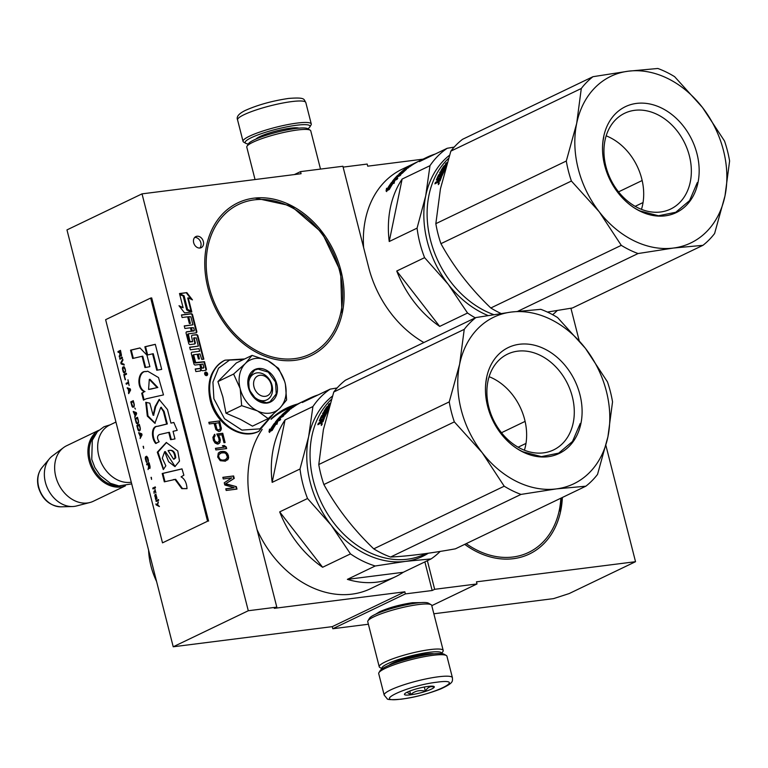 <?xml version="1.0" encoding="UTF-8"?>
<svg xmlns="http://www.w3.org/2000/svg" width="768" height="768" viewBox="0 0 768 768"><rect width="100%" height="100%" fill="white"/><g stroke="black" fill="none" stroke-linecap="round" stroke-linejoin="round"><path stroke-width="1.15" d="M375.648 614.208L379.574 611.77C389.088 607.594 400.061 604.579 412.474 602.717L421.19 602.602M605.933 445.594L635.53 561.696L569.136 593.578L553.555 598.618L433.843 613.776M368.39 624.24L332.813 628.742L332.275 626.64L173.222 646.781L66.97 229.901L142.022 193.862L301.066 173.722L300.538 171.619L294.384 174.566M343.104 167.107L367.181 164.064L367.718 166.166L423.053 159.158M635.53 561.696L476.477 581.837L477.014 583.949L431.779 605.664M477.014 583.949L434.659 589.306L432.163 590.515L405.37 593.904L332.813 628.742M405.37 593.904L404.832 591.802L332.275 626.64M173.222 646.781L248.285 610.742L276.806 607.133L274.31 608.333L404.832 591.802M248.285 610.742L142.022 193.862M300.538 171.619L342.893 166.253L368.65 267.312A100.118 77.693 -115.6 0 0 423.888 342.528M295.094 360.307A84.71 65.741 64.4 0 0 311.098 355.613A84.71 65.741 64.4 0 0 337.853 260.659A84.71 65.741 64.4 0 0 253.766 198.182A84.71 65.741 64.4 0 0 237.763 202.877A84.71 65.741 64.4 0 0 211.018 297.84A84.71 65.741 64.4 0 0 295.094 360.307M464.707 544.358A84.71 65.741 64.4 0 0 513.408 558.691A84.71 65.741 64.4 0 0 529.421 553.997A84.71 65.741 64.4 0 0 562.358 497.482M197.011 236.237A6.163 4.781 64.4 0 0 195.85 236.582A6.163 4.781 64.4 0 0 193.901 243.485A6.163 4.781 64.4 0 0 200.016 248.026A6.163 4.781 64.4 0 0 201.178 247.69A6.163 4.781 64.4 0 0 203.126 240.778A6.163 4.781 64.4 0 0 197.011 236.237M205.68 372.115A1.824 1.421 64.4 0 0 206.573 375.619A1.824 1.421 64.4 0 0 205.68 372.115M195.754 362.794L193.613 354.73L197.184 354.269L198.403 359.021L199.44 358.896L198.221 354.134L199.987 353.914L201.754 359.424L203.856 359.155L197.904 335.789A1.325 1.027 64.4 0 0 196.541 334.656L192.326 335.194A1.325 1.027 64.4 0 0 191.606 336.586L192.624 341.616L189.974 341.53L188.285 333.85L196.08 332.842A1.325 1.027 64.4 0 0 196.8 331.45L192.566 314.842A1.325 1.027 64.4 0 0 191.203 313.709L181.45 314.947L182.102 317.51L187.642 316.81L189.36 323.549L190.397 323.414L188.678 316.675L190.896 316.829L192.922 324.816L184.243 325.91L184.906 328.483L190.435 327.782L191.309 331.19L186.806 331.757A1.325 1.027 64.4 0 0 186.096 333.158L188.717 343.43A1.325 1.027 64.4 0 0 190.07 344.563L194.563 343.987A1.325 1.027 64.4 0 0 195.283 342.595L194.141 338.131L196.253 337.862L198.355 346.118L189.677 347.222L190.33 349.786L199.008 348.691L199.67 351.254L192.029 352.224A1.325 1.027 64.4 0 0 191.309 353.616L193.93 363.898A1.325 1.027 64.4 0 0 195.293 365.021L199.786 364.454L200.438 367.027A1.325 1.027 64.4 0 1 199.718 368.419L195.226 368.986L195.878 371.558L200.102 371.021A1.67 1.296 64.4 0 0 201.005 369.254A1.67 1.296 64.4 0 0 202.733 370.694L205.632 370.32A1.325 1.027 64.4 0 0 206.352 368.928L204.499 361.68L194.803 362.659L192.95 355.411L193.536 354.778M191.683 311.395L188.218 297.811L192.461 299.885L186.826 292.618L179.491 293.539L184.099 295.795L187.565 309.379L191.683 311.395M183.11 307.728L179.011 305.722L184.57 312.893L191.827 311.981L187.229 309.725L183.763 296.141L179.645 294.125L183.11 307.728L179.616 306.499M218.746 431.501L220.282 431.03L221.395 428.909L219.61 420.941L208.819 422.304L209.242 423.946L214.061 423.341L215.894 429.6L218.746 431.501M216.778 434.016L218.746 438L219.206 440.765L217.795 442.646L215.078 441.293L214.157 438.586L214.349 436.579L215.126 435.917L214.714 434.275L212.89 437.328L213.427 440.371L215.04 442.992L217.45 444.096L219.379 443.29L220.31 439.498L218.275 435.235L221.942 434.774L223.968 442.704L225.12 442.56L222.749 433.258L216.778 434.016M215.443 448.31L215.866 449.952L226.656 448.589L226.234 446.938L224.208 445.507L222.374 445.738L224.4 447.178L215.443 448.31M224.064 451.459L220.781 451.584L218.314 453.034L217.68 457.066L220.262 460.694L225.36 461.184L228.317 458.832L228.653 457.373L227.818 454.09L225.888 452.074L224.064 451.459L219.475 452.141M224.794 484.982L234.269 487.738L225.773 488.813L226.195 490.454L236.976 489.091L236.352 486.634L225.667 483.744L234.259 478.416L233.626 475.958L222.845 477.322L223.258 478.963L231.754 477.888L224.237 482.794L224.794 484.982M276.806 607.133L251.587 508.176A100.118 77.693 -115.6 0 1 262.186 429.418M271.43 418.608A100.118 77.693 -115.6 0 1 286.906 407.962A100.118 77.693 -115.6 0 1 297.744 403.978L297.744 403.978M434.659 589.306L427.373 560.698M570.922 308.246L579.168 340.608M432.163 590.515L424.867 561.898M295.238 405.178A100.118 77.693 64.4 0 0 285.667 408.576M199.814 248.045A6.163 4.781 64.4 0 0 200.323 241.267A6.163 4.781 64.4 0 0 194.707 237.418M206.602 373.018A1.824 1.421 64.4 0 0 205.104 372.374M206.65 375.6A1.824 1.421 64.4 0 0 207.13 374.563M205.613 370.33A1.325 1.027 64.4 0 0 205.843 369.168L204 361.93L195.254 363.034M204.499 361.68L204 361.93M201.005 369.254L200.506 369.494A1.67 1.296 64.4 0 1 200.15 371.011M199.69 368.438A1.325 1.027 -115.6 0 1 199.219 368.659L195.274 369.158M199.67 351.254L192.029 352.224M198.355 346.118L189.725 347.386M194.544 343.997A1.325 1.027 64.4 0 0 194.784 342.835L193.642 338.371L194.227 337.738M191.309 331.19L186.336 331.997M192.922 324.816L184.291 326.083M188.678 316.675L188.179 316.915L189.85 323.482M196.061 332.851A1.325 1.027 64.4 0 0 196.291 331.69L192.058 315.082A1.325 1.027 64.4 0 0 190.704 313.949L181.498 315.11M192.192 341.808L189.475 341.77L187.632 334.531L188.218 333.898M203.318 359.222L197.405 336.029A1.325 1.027 64.4 0 0 196.042 334.896L192.326 335.194M198.221 354.134L197.722 354.374L198.893 358.963M191.04 311.078L187.718 298.051L188.218 297.811M186.826 292.618L179.779 293.683M191.357 299.338L186.326 292.858M183.763 296.141L179.789 294.682M187.229 309.725L186.72 309.965L183.264 296.381M191.04 312.077L186.72 309.965M219.61 420.941L208.867 422.477M221.28 427.507L220.781 427.747L219.11 421.181M221.395 428.909L220.896 429.149L220.781 427.747M220.992 430.09L220.493 430.33L220.896 429.149M220.282 431.03L220.493 430.33M222.749 433.258L216.826 434.189M224.573 442.627L222.25 433.498M218.275 435.235L217.776 435.475L219.312 436.522M219.888 437.856L219.389 438.096L218.813 436.762M220.31 439.498L219.811 439.738L219.389 438.096M220.426 440.899L219.926 441.139L219.811 439.738M220.09 442.349L219.59 442.589L219.926 441.139M219.379 443.29L219.59 442.589M218.189 444.01L218.88 443.53M215.126 435.917L214.627 436.157L214.253 434.669M214.099 437.462L213.6 437.702L213.85 436.819M214.157 438.586L213.648 438.826L213.6 437.702M214.57 440.227L214.07 440.467L213.648 438.826M215.078 441.293L214.579 441.533L214.07 440.467M215.75 442.051L214.579 441.533M216.576 442.512L215.251 442.291M217.334 442.704L216.077 442.752M217.795 442.646L216.835 442.944M224.4 447.178L215.491 448.483M224.208 445.507L222.586 445.882M226.234 446.938L223.709 445.747M226.109 448.656L225.734 447.187M222.854 451.325L222.346 451.565M224.822 451.642L223.565 451.699M225.888 452.074L224.323 451.882M226.781 452.803L225.379 452.314M227.818 454.09L226.282 453.043M228.47 455.702L227.962 455.942L227.318 454.33M228.653 457.373L228.154 457.613L227.962 455.942M228.317 458.832L227.818 459.072L228.154 457.613M227.837 459.734L227.338 459.974L227.818 459.072M220.781 451.584L220.282 451.824M234.269 487.738L225.811 488.986M233.626 475.958L222.883 477.494M234.259 478.416L233.76 478.656L233.126 476.198M225.667 483.744L233.76 478.656M236.352 486.634L225.168 483.984M236.438 489.158L235.853 486.874M205.094 374.88L205.901 374.774M205.718 374.851L205.162 374.966M205.334 374.765L206.035 373.958L204.643 373.786M201.293 368.4L200.323 364.56L200.822 364.32L202.934 364.061L203.798 367.469L201.293 368.4L201.802 368.16L200.822 364.32M191.837 331.296L190.973 327.888L191.472 327.648L193.69 327.802L194.342 330.374L191.837 331.296L192.346 331.056L191.472 327.648M218.746 429.984L216.701 429.398L214.934 423.408L218.88 422.726L220.205 427.93L219.859 429.379L218.746 429.984M225.59 459.629L222.672 460.282L219.571 459.264L218.323 457.162L218.458 454.886L221.366 452.928L224.419 452.822L226.07 453.744L227.434 457.248L225.59 459.629M207.226 374.515L206.957 372.97L204.634 373.373M206.035 373.958L205.411 373.69M205.91 373.45L204.634 373.747M201.802 368.16L203.645 367.91M192.346 331.056L194.189 330.806M219.245 429.744L218.054 430.07M218.554 429.83L217.296 429.888M217.795 429.648L216.701 429.398M217.2 429.158L216.259 428.602M216.758 428.362L215.434 423.168M226.09 459.389L224.285 460.08M224.784 459.84L222.672 460.282M223.181 460.042L221.232 460.186M221.731 459.946L219.571 459.264M220.07 459.024L218.909 458.506M219.408 458.266L218.822 456.922L218.323 457.162M218.822 456.922L218.707 455.52L218.208 455.76M218.707 455.52L218.957 454.646L218.458 454.886M218.957 454.646L220.051 453.379M206.458 374.102L206.698 373.354L206.458 374.102M452.419 677.712L446.938 656.237A35.203 5.558 165.7 0 0 446.285 655.488L444.182 654.278A33.446 5.28 165.7 0 0 431.414 654.115A33.446 5.28 165.7 0 0 386.122 666.576A33.446 5.28 165.7 0 0 380.198 670.579L378.931 672.653A35.203 5.558 165.7 0 0 378.71 673.632L384.182 695.107L387.11 698.64C387.062 699.754 391.805 699.936 401.338 699.178C415.229 697.19 428.419 693.744 440.909 688.858C453.994 682.762 452.419 681.37 452.419 677.712A35.203 5.558 165.7 0 0 438.317 676.8A35.203 5.558 165.7 0 0 402.163 685.363A35.203 5.558 165.7 0 0 384.182 695.107M446.285 655.488A35.203 5.558 165.7 0 0 432.845 655.325A35.203 5.558 165.7 0 0 385.162 668.438A35.203 5.558 165.7 0 0 378.931 672.653M401.856 699.024C432 695.597 469.19 677.731 436.886 682.205C406.752 685.642 369.552 703.498 401.856 699.024M410.621 694.819A15.398 2.429 165.7 0 0 427.469 690.72A15.398 2.429 165.7 0 0 434.006 686.486A15.398 2.429 165.7 0 0 428.131 686.41A15.398 2.429 165.7 0 0 404.544 693.994A15.398 2.429 165.7 0 0 410.621 694.819M407.011 692.275L410.669 694.627C414.902 690.893 419.808 689.76 425.376 691.238C427.603 687.245 430.483 685.853 434.045 687.072L433.19 686.237M425.376 691.238L424.301 687.024M410.669 694.627L409.766 691.085M248.371 143.981A33.446 5.28 -14.3 0 1 245.798 143.338A33.446 5.28 -14.3 0 1 251.309 137.693A33.446 5.28 -14.3 0 1 296.602 125.232A33.446 5.28 -14.3 0 1 309.782 127.027A33.446 5.28 -14.3 0 1 307.843 128.822M245.798 143.338L243.696 142.128A35.203 5.558 -14.3 0 1 243.043 141.37A35.203 5.558 -14.3 0 1 249.494 136.186A35.203 5.558 -14.3 0 1 297.168 123.072A35.203 5.558 -14.3 0 1 311.27 123.984A35.203 5.558 -14.3 0 1 311.05 124.954L309.782 127.027M255.043 179.549L246.787 147.149A33.005 5.213 -14.3 0 1 246.989 146.237L248.573 143.645A30.806 4.867 -14.3 0 1 254.026 139.958A30.806 4.867 -14.3 0 1 295.747 128.477A30.806 4.867 -14.3 0 1 307.507 128.621L310.128 130.138A33.005 5.213 -14.3 0 1 310.752 130.838L320.496 169.085M246.989 146.237A33.005 5.213 -14.3 0 1 252.835 142.282A33.005 5.213 -14.3 0 1 297.533 129.984A33.005 5.213 -14.3 0 1 310.128 130.138M441.571 653.626A30.806 4.867 165.7 0 0 429.264 652.31A30.806 4.867 165.7 0 0 387.552 663.782A30.806 4.867 165.7 0 0 382.176 668.765M441.61 653.635L442.992 651.379A33.005 5.213 165.7 0 0 443.203 650.467A33.005 5.213 165.7 0 0 429.984 649.603A33.005 5.213 165.7 0 0 385.286 661.901A33.005 5.213 165.7 0 0 379.229 666.768A33.005 5.213 165.7 0 0 379.853 667.469L382.138 668.794M433.968 653.827A24.422 3.859 165.7 0 0 425.635 654.058A24.422 3.859 165.7 0 0 392.563 663.149A24.422 3.859 165.7 0 0 388.954 665.299M443.203 650.467L431.712 605.405A33.005 5.213 165.7 0 0 431.098 604.704L428.467 603.187A30.806 4.867 165.7 0 0 416.707 603.043A30.806 4.867 165.7 0 0 374.995 614.515A30.806 4.867 165.7 0 0 369.533 618.211L367.958 620.803A33.005 5.213 165.7 0 0 367.747 621.715L379.229 666.768M431.098 604.704A33.005 5.213 165.7 0 0 418.493 604.55A33.005 5.213 165.7 0 0 373.805 616.848A33.005 5.213 165.7 0 0 367.958 620.803M271.267 384.701A11.002 8.534 64.4 0 0 259.939 375.274A11.002 8.534 64.4 0 0 253.978 386.89A11.002 8.534 -115.6 0 0 265.306 396.326A11.002 8.534 -115.6 0 0 271.267 384.701M115.939 422.054L109.68 425.059A30.806 23.904 64.4 0 0 98.803 455.894A30.806 23.904 -115.6 0 0 131.27 482.198M95.126 434.544A29.923 23.222 64.4 0 0 90.24 460.253A29.923 23.222 -115.6 0 0 119.846 486.029M98.573 430.464A30.806 23.904 64.4 0 0 89.05 460.579A30.806 23.904 -115.6 0 0 125.184 485.894M98.726 430.32L66.643 445.728A30.806 23.904 64.4 0 0 63.542 447.61A30.806 23.904 64.4 0 0 55.776 476.563A30.806 23.904 -115.6 0 0 89.904 502.512A30.806 23.904 -115.6 0 0 93.312 501.264L125.395 485.856M63.542 447.61L52.474 455.885A28.099 21.811 64.4 0 0 49.498 458.698A28.099 21.811 64.4 0 0 45.389 482.294A28.099 21.811 -115.6 0 0 72.47 506.534A28.099 21.811 -115.6 0 0 76.522 505.968L89.904 502.512M269.597 413.165A28.608 22.195 64.4 0 0 279.898 408.077L268.157 418.608L257.702 411.062A28.608 22.195 64.4 0 0 269.597 413.165M252.048 355.402L267.811 360.672A28.608 22.195 64.4 0 0 245.539 363.322L252.048 355.402L236.362 362.938L217.92 381.581L222.864 396.941L225.974 413.184L240.538 419.414L252.48 426.144L268.157 418.608M264.163 400.656A14.525 11.27 -115.6 0 1 249.744 389.942A14.525 11.27 -115.6 0 1 254.333 373.67A14.525 11.27 -115.6 0 1 257.078 372.864A14.525 11.27 -115.6 0 1 271.488 383.568A14.525 11.27 -115.6 0 1 266.899 399.85A14.525 11.27 -115.6 0 1 264.163 400.656M271.987 415.382L259.93 428.851L241.93 430.118L224.486 418.704L213.888 398.746L212.928 382.07L218.544 368.189L229.536 360.086L243.523 359.491M267.024 403.066A18.038 14.006 -115.6 0 1 248.448 387.59A18.038 14.006 -115.6 0 1 258.221 368.534A18.038 14.006 -115.6 0 1 276.797 384A18.038 14.006 -115.6 0 1 267.024 403.066M284.678 381.466L278.554 368.362L267.811 360.672C276.413 365.222 282.173 372.653 285.091 382.954C287.453 393.322 285.715 401.702 279.898 408.077L286.608 399.965L285.418 384.326M245.539 363.322L245.146 363.715A28.608 22.195 -115.6 0 0 240.067 388.31L240.23 388.973A28.608 22.195 -115.6 0 0 257.146 410.784L257.702 411.062M257.146 410.784L241.661 405.658L240.23 388.973M225.974 413.184L241.661 405.658M240.067 388.31L233.606 374.054L245.146 363.715M217.92 381.581L233.606 374.054M266.659 402.758L256.445 399.715L249.197 389.779L248.515 377.923L254.746 370.051L258.077 369.072L268.291 372.125L275.549 382.051L276.23 393.917L269.99 401.789L266.659 402.758M411.754 164.842A99.014 76.838 64.4 0 1 413.347 163.93L412.243 164.477A99.014 76.838 64.4 0 0 410.832 165.283L411.802 164.928M557.222 310.56A99.014 76.838 -115.6 0 1 552.653 314.698M396.739 271.027A99.014 76.838 64.4 0 0 439.69 326.41L396.739 271.027L424.598 257.654L448.234 284.304A92.419 71.722 64.4 0 0 487.92 315.485M449.472 155.28A92.419 71.722 64.4 0 0 425.702 195.878A92.419 71.722 64.4 0 0 448.234 284.304L467.549 313.027A99.014 76.838 64.4 0 0 475.306 317.846M439.69 326.41L467.549 313.027M454.195 147.101L447.216 148.272A99.014 76.838 64.4 0 0 429.984 165.686L425.702 195.878L417.072 228.144A99.014 76.838 64.4 0 0 424.598 257.654M389.222 241.517L402.134 179.059A99.014 76.838 64.4 0 0 389.222 241.517L417.072 228.144M402.134 179.059L429.984 165.686M435.13 154.07A99.014 76.838 64.4 0 0 426.97 157.277A99.014 76.838 64.4 0 0 419.357 161.645L447.216 148.272M414.058 163.498L401.942 169.296A99.014 76.838 64.4 0 0 363.619 247.603M392.4 182.765A99.014 76.838 64.4 0 0 388.541 188.832L389.424 189.254A99.014 76.838 64.4 0 1 393.187 183.091L394.013 183.437L394.714 180.912L391.536 182.438L392.995 183.379A98.141 76.157 64.4 0 0 389.28 189.187M392.506 182.87L394.397 181.968M391.93 183.274L391.363 182.669A99.014 76.838 64.4 0 0 387.418 188.64L388.042 189.206A98.141 76.157 64.4 0 1 391.296 184.195M388.042 189.206L387.418 188.64M387.158 188.813L386.707 191.606M391.363 182.669L392.141 182.966A99.014 76.838 64.4 0 0 388.291 189.043L388.915 189.6M412.896 164.563L412.838 164.458A99.014 76.838 64.4 0 0 409.824 166.454L404.63 169.872M409.526 166.406L410.381 165.83A99.014 76.838 64.4 0 0 408.432 167.165L408.557 167.376M408.432 167.165L409.613 166.819M408.192 166.944L408.125 166.829A99.014 76.838 64.4 0 0 399.014 173.981L399.11 174.115M399.014 173.981L401.789 172.646A99.014 76.838 64.4 0 1 403.536 171.053L404.928 170.698M404.755 170.467A99.014 76.838 64.4 0 0 402.115 172.934L402.317 173.194M397.795 175.67L398.573 175.114M398.352 174.816L402.019 173.424M397.574 175.382A99.014 76.838 64.4 0 0 392.371 181.334L392.544 181.526M398.026 175.958L398.112 176.074A98.141 76.157 64.4 0 0 397.219 176.986M394.176 180.422A98.141 76.157 64.4 0 0 393.754 180.95M392.371 181.334L396.96 179.405L397.776 178.368L395.626 179.395L396.029 179.856M397.421 178.531A98.141 76.157 64.4 0 0 396.528 179.616M396.912 177.811L397.574 177.053A99.014 76.838 64.4 0 0 395.626 179.395M396.643 177.494A99.014 76.838 64.4 0 0 394.694 179.837L395.107 180.298M403.507 171.072L406.435 169.373A99.014 76.838 64.4 0 0 402.509 173.021L399.974 174.442A99.014 76.838 64.4 0 0 398.794 175.69L400.944 174.653L400.07 175.622L396.067 177.542A99.014 76.838 64.4 0 0 393.907 180.115L394.694 179.837M403.354 170.851A99.014 76.838 64.4 0 0 401.587 172.416L401.77 172.666M404.467 169.632L408.47 167.712L403.469 170.429A99.014 76.838 64.4 0 0 400.666 172.858L401.587 172.416M412.838 164.458L409.008 166.272A99.014 76.838 64.4 0 1 412.166 164.458L417.571 161.827L414.374 163.642A99.014 76.838 64.4 0 0 409.92 166.608M414.576 163.229L415.354 162.854M408.125 166.829L409.056 166.378A99.014 76.838 64.4 0 0 406.752 167.933L407.51 167.606A99.014 76.838 64.4 0 1 409.45 166.282M388.291 189.043L389.27 189.523L386.074 191.059L386.544 188.237M399.053 174.883L397.872 176.131A99.014 76.838 64.4 0 1 399.053 174.883L399.274 175.171M398.467 175.498L398.947 175.872M398.813 175.939L397.632 177.091M398.112 176.074L398.88 175.507M414.854 163.094L414.125 163.574M414.077 163.478L414.71 163.162M450.835 151.142L581.299 88.493L576.691 123.37L566.304 161.021L435.84 223.67L440.448 188.794L450.835 151.142A101.213 78.547 -115.6 0 1 462.509 139.334L592.973 76.694L628.301 71.194L657.85 68.477A101.213 78.547 -115.6 0 1 674.621 76.675L702.451 107.443L724.502 140.986A101.213 78.547 -115.6 0 1 729.6 161.002L724.992 195.878L714.605 233.52A101.213 78.547 64.4 0 1 702.931 245.328L572.458 307.978L547.402 312.067M500.976 313.459A101.213 78.547 64.4 0 1 490.81 307.987L621.283 245.347A101.213 78.547 64.4 0 0 638.054 253.546L517.853 311.261M621.283 245.347L599.232 211.805L571.402 181.037L440.938 243.677C453.744 266.947 470.362 288.384 490.81 307.987M702.931 245.328L673.382 248.054A92.419 71.722 64.4 0 0 724.992 195.878A92.419 71.722 -115.6 0 0 702.451 107.443A92.419 71.722 -115.6 0 0 628.301 71.194A92.419 71.722 -115.6 0 0 576.691 123.37A92.419 71.722 64.4 0 0 599.232 211.805A92.419 71.722 64.4 0 0 673.382 248.054L638.054 253.546M642.173 180.518L618.538 191.866M643.056 202.55L635.174 206.333M493.594 314.573A91.315 70.867 64.4 0 1 428.957 195.168A91.315 70.867 -115.6 0 1 448.435 158.515M435.84 223.67A101.213 78.547 64.4 0 0 440.938 243.677M566.304 161.021A101.213 78.547 64.4 0 0 571.402 181.037M637.997 207.83A53.136 41.232 -115.6 0 1 604.541 159.542A53.136 41.232 -115.6 0 1 624.653 113.261A53.136 41.232 -115.6 0 1 657.293 114.49A53.136 41.232 64.4 0 1 690.758 162.778A53.136 41.232 64.4 0 1 670.646 209.05A53.136 41.232 64.4 0 1 637.997 207.83M606.173 135.83A53.136 41.232 -115.6 0 1 609.648 137.366A53.136 41.232 64.4 0 1 641.472 209.357M640.176 211.229A58.752 45.59 64.4 0 0 697.978 182.669A58.752 45.59 64.4 0 0 661.507 108.019A58.752 45.59 64.4 0 0 603.706 136.579A58.752 45.59 64.4 0 0 640.176 211.229M581.299 88.493A101.213 78.547 -115.6 0 1 592.973 76.694M445.171 169.478A91.315 70.867 -115.6 0 0 441.907 176.112L440.986 176.554A91.315 70.867 -115.6 0 1 442.234 173.808L441.398 174.058A91.315 70.867 -115.6 0 0 440.333 176.371L439.402 176.822A91.315 70.867 -115.6 0 1 440.477 174.499L439.152 175.286A91.315 70.867 -115.6 0 0 437.558 178.877L441.466 177.168A91.315 70.867 -115.6 0 0 440.045 180.922L434.918 183.859L435.398 182.496L435.926 183.379M437.568 182.237L436.07 182.947M437.837 182.102L438.432 181.354L437.76 180.902L435.398 182.496M437.76 180.902L438.269 179.568L436.33 180.048A91.315 70.867 -115.6 0 1 438.71 174.739L439.229 175.171M437.174 180.086A90.432 70.186 -115.6 0 1 437.626 179.021M445.786 167.309A91.315 70.867 -115.6 0 0 444.259 169.901L444.72 170.304M441.216 170.813L444.048 169.104A91.315 70.867 -115.6 0 1 445.334 167.002L446.006 166.55M442.013 170.429A90.432 70.186 -115.6 0 1 442.627 169.44M440.966 170.582A91.315 70.867 -115.6 0 1 443.99 165.907L444.346 166.272M446.746 164.035A91.315 70.867 -115.6 0 0 446.467 164.419L446.592 164.554M447.206 162.509L446.17 163.008L446.582 163.459M442.522 169.334L443.04 169.824A90.432 70.186 -115.6 0 1 443.722 168.73M444.077 169.056L442.426 169.248A91.315 70.867 -115.6 0 1 444.47 166.09L446.448 165.024M443.654 168.662A91.315 70.867 -115.6 0 1 444.97 166.579L445.67 165.926L446.074 166.33M442.234 173.808L442.752 174.23M437.616 179.011L438.278 179.491L441.072 178.157M439.478 180.355A91.315 70.867 -115.6 0 1 440.112 178.675L439.19 179.117A91.315 70.867 -115.6 0 0 438.47 181.018L439.478 180.355L440.093 180.768M440.112 178.675L440.707 179.098M440.15 180.806L439.152 181.469A90.432 70.186 -115.6 0 1 439.546 180.403M440.89 175.123L439.805 175.805M445.939 164.678L443.99 165.907M444.662 169.67L441.59 171.149M444.547 170.621L440.87 172.406M443.942 171.782L443.011 172.224M443.347 172.963L439.354 175.267M438.816 180.096L437.894 180.538M438.067 182.352L437.789 181.776L438.413 182.189M439.306 182.976L438.317 184.627L439.19 182.707M438.71 174.739L442.973 172.31L443.606 171.091L439.603 173.011L440.256 171.821L444.259 169.901M446.976 163.267L445.363 164.045L446.17 163.008M446.275 165.638L445.67 165.926M438.902 184.051L438.25 183.648L439.258 183.302M697.286 182.611L689.558 200.621L675.763 212.266L658.464 215.77L639.974 210.922C614.861 199.421 597.523 163.939 603.821 136.915M294.691 405.696A99.014 76.838 64.4 0 1 296.285 404.784L295.181 405.331A99.014 76.838 64.4 0 0 293.77 406.138L294.739 405.782M440.16 551.424A99.014 76.838 -115.6 0 1 431.088 558.912L405.322 561.408A92.419 71.722 -115.6 0 0 428.352 553.219M403.229 572.294L347.376 579.36A99.014 76.838 64.4 0 0 376.915 582.144A99.014 76.838 64.4 0 0 395.616 576.662A99.014 76.838 64.4 0 0 403.229 572.294L431.088 558.912M347.376 579.36L375.226 565.987L405.322 561.408A92.419 71.722 64.4 0 1 331.171 525.158L350.477 553.891A99.014 76.838 64.4 0 0 375.226 565.987M322.627 567.264L279.677 511.891A99.014 76.838 64.4 0 0 322.627 567.264L350.477 553.891M279.677 511.891L307.536 498.509L331.171 525.158A92.419 71.722 64.4 0 1 308.63 436.733L300.01 468.998A99.014 76.838 64.4 0 0 307.536 498.509M332.41 396.134A92.419 71.722 64.4 0 0 308.63 436.733L312.922 406.55A99.014 76.838 64.4 0 1 330.154 389.136L337.133 387.955M272.16 482.371L285.072 419.923A99.014 76.838 64.4 0 0 272.16 482.371L300.01 468.998M285.072 419.923L312.922 406.55M318.067 394.934A99.014 76.838 64.4 0 0 309.907 398.141A99.014 76.838 64.4 0 0 302.294 402.509L330.154 389.136M395.616 576.662L370.598 588.672A99.014 76.838 -115.6 0 1 351.888 594.154A99.014 76.838 64.4 0 1 257.05 529.603M296.986 404.352L284.88 410.15A99.014 76.838 64.4 0 0 271.066 419.328M275.338 423.619A99.014 76.838 64.4 0 0 271.478 429.686L272.352 430.118A99.014 76.838 64.4 0 1 276.125 423.955L276.95 424.291L277.651 421.766L274.474 423.293L275.933 424.234A98.141 76.157 64.4 0 0 272.218 430.042M275.443 423.734L277.334 422.822M274.867 424.128L274.301 423.523A99.014 76.838 64.4 0 0 270.355 429.494L270.979 430.061A98.141 76.157 64.4 0 1 274.224 425.059M270.979 430.061L270.355 429.494M270.096 429.677L269.645 432.47M274.301 423.523L275.078 423.83A99.014 76.838 64.4 0 0 271.229 429.907L271.853 430.464M295.834 405.418L295.776 405.312A99.014 76.838 64.4 0 0 292.762 407.318L287.568 410.736M292.464 407.261L293.318 406.694A99.014 76.838 64.4 0 0 291.37 408.029L291.494 408.24M291.37 408.029L292.55 407.683M291.13 407.798L291.062 407.683A99.014 76.838 64.4 0 0 281.952 414.845L282.048 414.979M281.952 414.845L284.726 413.51A99.014 76.838 64.4 0 1 286.474 411.917L286.291 411.706A99.014 76.838 64.4 0 0 284.525 413.28L284.707 413.53M287.866 411.562L287.693 411.322A99.014 76.838 64.4 0 0 285.053 413.789L285.254 414.058M280.733 416.525L281.51 415.968M281.29 415.68L284.957 414.278M280.512 416.246A99.014 76.838 64.4 0 0 275.309 422.189L275.482 422.39M280.963 416.822L281.05 416.928A98.141 76.157 64.4 0 0 280.157 417.85M277.114 421.286A98.141 76.157 64.4 0 0 276.691 421.805M275.309 422.189L279.898 420.269L280.714 419.222L278.563 420.259L278.966 420.71M280.358 419.386A98.141 76.157 64.4 0 0 279.466 420.47M279.85 418.675L280.512 417.907A99.014 76.838 64.4 0 0 278.563 420.259M279.581 418.358A99.014 76.838 64.4 0 0 277.632 420.701L278.045 421.162M286.291 411.706L289.373 410.237A99.014 76.838 64.4 0 0 285.446 413.875L282.912 415.296A99.014 76.838 64.4 0 0 281.731 416.544L283.882 415.517L283.008 416.477L279.005 418.397A99.014 76.838 64.4 0 0 276.845 420.979L277.632 420.701M287.405 410.486L291.408 408.566L286.406 411.293A99.014 76.838 64.4 0 0 283.594 413.722L284.525 413.28M295.776 405.312L291.946 407.126A99.014 76.838 64.4 0 1 295.104 405.312L300.509 402.691L297.312 404.496A99.014 76.838 64.4 0 0 292.858 407.472M287.693 411.322L286.474 411.917M291.062 407.683L291.994 407.242A99.014 76.838 64.4 0 0 289.69 408.797L290.438 408.47A99.014 76.838 64.4 0 1 292.387 407.136M271.229 429.907L272.208 430.387L269.011 431.923L269.482 429.101M281.99 415.747L280.81 416.986A99.014 76.838 64.4 0 1 281.99 415.747L282.211 416.026M281.395 416.352L281.885 416.736M281.75 416.794L280.57 417.955M281.05 416.928L281.818 416.362M333.773 391.997L464.237 329.357L459.629 364.234L449.242 401.885L318.778 464.525L323.386 429.648L333.773 391.997A101.213 78.547 -115.6 0 1 345.446 380.198L475.91 317.549L511.238 312.058L540.787 309.331A101.213 78.547 -115.6 0 1 557.558 317.539L585.389 348.307L607.44 381.85A101.213 78.547 -115.6 0 1 612.538 401.856L607.93 436.733L597.542 474.384A101.213 78.547 64.4 0 1 585.859 486.192L455.395 548.832C429.955 553.411 408.326 556.147 390.528 557.05A101.213 78.547 64.4 0 1 373.747 548.851C353.299 529.248 336.682 507.811 323.875 484.541L454.339 421.891L482.17 452.659A92.419 71.722 64.4 0 0 556.32 488.909L520.992 494.41L390.528 557.05M373.747 548.851L504.211 486.202A101.213 78.547 64.4 0 0 520.992 494.41M504.211 486.202L482.17 452.659A92.419 71.722 64.4 0 1 459.629 364.234A92.419 71.722 -115.6 0 1 511.238 312.058A92.419 71.722 -115.6 0 1 585.389 348.307A92.419 71.722 -115.6 0 1 607.93 436.733A92.419 71.722 64.4 0 1 556.32 488.909L585.859 486.192M525.11 421.382L501.475 432.73M525.994 443.414L518.112 447.197M425.952 553.555L424.685 554.16A91.315 70.867 64.4 0 1 341.539 531.965A91.315 70.867 64.4 0 1 311.894 436.022A91.315 70.867 -115.6 0 1 331.373 399.37M318.778 464.525A101.213 78.547 64.4 0 0 323.875 484.541M449.242 401.885A101.213 78.547 64.4 0 0 454.339 421.891M520.934 448.685A53.136 41.232 -115.6 0 1 487.478 400.397A53.136 41.232 -115.6 0 1 507.59 354.115A53.136 41.232 -115.6 0 1 540.23 355.344A53.136 41.232 64.4 0 1 573.696 403.632A53.136 41.232 64.4 0 1 553.584 449.914A53.136 41.232 64.4 0 1 520.934 448.685M489.11 376.694A53.136 41.232 -115.6 0 1 492.586 378.221A53.136 41.232 64.4 0 1 524.41 450.221M523.104 452.093A58.752 45.59 64.4 0 0 580.915 423.523A58.752 45.59 64.4 0 0 544.445 348.874A58.752 45.59 64.4 0 0 486.643 377.434A58.752 45.59 64.4 0 0 523.104 452.093M464.237 329.357A101.213 78.547 -115.6 0 1 475.91 317.549M320.112 420.95A90.432 70.186 -115.6 0 1 320.563 419.875L324.403 418.022A91.315 70.867 -115.6 0 0 322.982 421.776L317.856 424.723L318.336 423.36L318.864 424.243M320.506 423.091L319.008 423.811M320.774 422.966L321.37 422.218L320.688 421.757L318.336 423.36M320.688 421.757L321.197 420.422L319.267 420.902A91.315 70.867 -115.6 0 1 321.648 415.603L322.166 416.026M328.723 408.163A91.315 70.867 -115.6 0 0 327.197 410.755L327.658 411.158M324.154 411.667L326.976 409.968A91.315 70.867 -115.6 0 1 328.272 407.856L328.944 407.405M324.95 411.293A90.432 70.186 -115.6 0 1 325.565 410.294M323.904 411.437A91.315 70.867 -115.6 0 1 326.928 406.762L327.283 407.136M329.683 404.89A91.315 70.867 -115.6 0 0 329.405 405.274L329.53 405.408M330.144 403.373L329.107 403.862L329.52 404.314M325.459 410.189L325.978 410.678A90.432 70.186 -115.6 0 1 326.659 409.584M327.014 409.91L325.363 410.102A91.315 70.867 -115.6 0 1 327.408 406.954L329.386 405.878M326.592 409.517A91.315 70.867 -115.6 0 1 327.907 407.434L329.011 407.184M325.69 415.085L325.171 414.672A91.315 70.867 -115.6 0 0 323.923 417.418L324.845 416.966A91.315 70.867 -115.6 0 1 328.109 410.342M324.01 419.011L321.216 420.355L320.486 419.731A91.315 70.867 -115.6 0 1 322.09 416.15L323.414 415.354A91.315 70.867 -115.6 0 0 322.339 417.677L323.27 417.235A91.315 70.867 -115.6 0 1 324.336 414.912L325.171 414.672M322.416 421.219A91.315 70.867 -115.6 0 1 323.05 419.539L322.128 419.981A91.315 70.867 -115.6 0 0 321.408 421.882L322.416 421.219L323.03 421.632M323.05 419.539L323.645 419.952M323.088 421.67L322.09 422.333A90.432 70.186 -115.6 0 1 322.483 421.258M323.827 415.987L322.742 416.669M326.928 406.762L328.877 405.523M327.6 410.534L324.528 412.003M327.485 411.475L323.808 413.27M326.88 412.637L325.949 413.088M326.285 413.827L322.291 416.131M321.754 420.95L320.832 421.392M321.005 423.206L320.726 422.63L321.35 423.043M322.243 423.83L321.254 425.482L322.128 423.571M321.648 415.603L325.91 413.165L326.544 411.955L322.541 413.875L323.194 412.675L327.197 410.755M329.914 404.131L328.301 404.899L329.107 403.862M329.213 406.493L328.608 406.79M321.84 424.906L321.187 424.502L322.195 424.157M580.224 423.466L572.496 441.475L558.701 453.13L541.402 456.624L522.912 451.786C497.798 440.275 480.461 404.803 486.758 377.77M156.259 504.144L159.322 506.294M158.323 502.387L157.565 504.566L155.856 503.952L156.422 504.787M156.077 504.835L159.379 506.544L157.699 504.874L158.179 501.84L157.219 504.614M117.965 351.562L118.195 352.445L119.309 351.907L119.942 354.413L119.395 357.158L120.278 355.238L121.056 356.189L121.488 355.315L120.47 350.362L117.965 351.562L118.512 352.291M122.189 357.13L119.693 358.33L119.914 359.213L122.419 358.013L122.189 357.13M122.717 359.194L120.816 362.746L121.114 363.926L124.214 365.078L123.994 364.195L121.286 363.178L122.947 360.077L122.717 359.194M125.414 369.782L124.262 366.874L122.87 367.046L122.438 368.41L123.158 371.693L124.061 372.912L125.53 371.875L124.944 368.15L123.888 367.546L124.483 367.546M126.547 374.198L126.317 373.315L123.821 374.515L125.165 379.814L124.358 375.245L126.547 374.198M128.467 392.755L128.688 393.638L130.589 390.086L130.291 388.906L127.19 387.754L128.208 388.915L128.938 393.187M132.547 407.146L134.304 406.301L133.296 400.675L130.79 401.875L131.933 406.118L133.267 407.299M134.717 407.923L135.427 409.066L134.717 407.923M136.33 412.598L133.229 411.446L134.995 415.546L134.726 417.331L136.627 413.77L136.33 412.598M136.426 423.283L137.376 423.984L138.547 422.928L137.53 417.302L135.034 418.502L136.166 422.746L137.501 423.926M138.23 430.339L139.181 431.04L140.342 429.984L139.334 424.368L136.829 425.568L137.971 429.811L139.306 430.982M143.136 446.314L143.654 448.378L143.424 446.285M155.27 486.893L152.765 488.093L152.995 488.976L155.491 487.776L155.27 486.893M155.328 497.923L155.693 499.565L157.018 498.432L155.875 494.198L156.778 497.722L155.126 494.554L154.867 496.33L155.664 497.885M129.13 385.507L127.968 379.786L128.304 382.272L126.067 383.338L126.288 384.221L128.525 383.155L129.13 385.507M140.131 438.509L142.032 434.957L141.734 433.776L138.634 432.624L140.39 436.733L140.131 438.509M154.022 491.126L154.118 493.392L154.186 492.029L155.27 491.347L155.894 492.864L154.992 489.331L155.078 490.618L153.888 492.01M146.65 462.461L145.93 457.526L147.216 457.402L148.176 461.894L148.474 460.925L147.715 457.488L146.506 456.259L145.478 456.912L145.315 458.64L146.938 462.422M146.842 464.851L147.955 464.314L148.598 466.81L148.042 469.555L148.925 467.645L149.923 468.49L150.019 466.291L149.117 462.758L146.621 463.968L146.842 464.851M151.046 477.36L151.574 479.414L151.334 477.322M155.99 500.746L156.182 501.485L158.678 500.275L158.496 499.546L155.99 500.746L156.499 501.331M173.318 479.616L174.97 479.414L181.786 488.65L187.018 488.65C186.672 482.851 184.685 478.915 181.075 476.851L183.869 475.21L182.006 468.864L162.202 473.501L164.323 481.834L175.661 479.309L182.477 488.563L187.018 488.563M163.325 469.574L165.83 465.802L162.298 458.208L164.65 451.68L168.576 461.693L174.922 466.608L179.51 461.069L177.754 450.941L166.282 442.512L157.296 452.198L163.325 469.574M163.421 411.494L166.618 424.051L157.229 426.365C151.181 426.01 151.133 438.221 155.664 443.462L159.139 441.792C156.931 438.413 156.998 436.003 159.341 434.573L168.758 432.403L170.611 439.69L174.979 438.922L173.04 431.338L177.206 430.349L173.818 422.448L170.947 423.12L167.491 409.546L159.12 399.456L155.03 406.685L153.13 415.296L149.827 403.181L145.757 402.288L147.331 416.131L154.877 423.283L160.762 407.386L163.421 411.494L164.112 411.408L167.309 423.965L157.92 426.278C151.853 426.01 151.805 438.01 156.355 443.376M146.112 398.832L163.488 394.906L158.515 377.568L147.706 371.203L145.795 371.626C137.99 370.205 135.917 388.272 144.298 391.68L141.696 393.206L143.462 400.109L146.112 398.832M149.885 366.682L146.938 355.123L139.949 347.933L130.541 350.16L132.662 358.493L142.08 356.285L144.95 367.555L149.885 366.682M155.299 344.314L144.864 346.771L146.986 355.104L152.573 353.837L156.758 370.243L161.693 369.379L155.299 344.314M162.509 542.851L207.552 521.232L150.662 298.051L105.629 319.68L162.509 542.851L207.552 521.232M120.499 350.467L118.31 351.523M120.538 355.776L121.21 356.074M120.278 355.238L120.883 355.738M119.126 356.122L119.626 356.659M119.942 354.413L119.472 356.083M119.309 351.907L120.288 354.365M119.693 358.33L120.23 359.059M122.218 357.235L120.038 358.291M120.816 362.746L121.459 363.878L124.166 364.886M122.822 359.597L121.162 362.698M123.773 372.72L124.406 372.864M123.418 372.23L124.118 372.672M123.158 371.693L123.763 372.182M122.918 370.982L123.504 371.654M122.621 369.811L123.264 370.944M122.438 368.41L122.832 369.005L123.888 367.546M122.506 367.718L122.784 368.362M123.888 366.672L123.216 366.998M123.821 374.515L125.482 379.661M126.346 373.421L124.166 374.467M128.957 391.862L128.813 392.717M127.421 388.637L128.554 388.877M127.584 387.898L127.766 388.598M132.192 406.656L132.893 407.098M131.933 406.118L132.538 406.618M131.693 405.408L132.278 406.08M130.79 401.875L132.038 405.37M133.325 400.79L131.136 401.837M134.995 415.546L134.851 416.4M133.45 412.32L134.592 412.56M133.622 411.59L133.795 412.282M136.166 422.746L136.771 423.235M135.926 422.035L136.512 422.698M135.034 418.502L136.272 421.987M137.558 417.408L135.379 418.464M137.971 429.811L138.576 430.301M137.731 429.101L138.317 429.763M136.829 425.568L138.077 429.053M139.363 424.474L137.174 425.52M152.765 488.093L153.312 488.822M155.299 486.998L153.11 488.045M155.549 498.317L155.952 499.181M154.752 495.398L155.827 495.466M126.067 383.338L126.605 384.067M128.592 382.253L126.413 383.299M140.39 436.733L140.246 437.587M138.854 433.507L139.987 433.747M139.027 432.778L139.2 433.469M155.078 490.618L154.368 491.078M146.285 461.971L146.909 462.298M146.035 461.434L146.63 461.933M145.795 460.723L146.381 461.395M145.45 459.408L146.141 460.685M145.277 458.006L145.67 458.602M145.344 457.315L145.622 457.958M146.726 456.269L146.054 456.595M147.638 458.352L148.301 459.542M147.437 457.795L147.984 458.314M147.216 457.402L147.782 457.747M146.976 457.181L147.562 457.363M146.726 457.142L147.322 457.142M147.955 464.314L148.944 466.771L148.272 469.056M146.621 463.968L147.158 464.698M149.146 462.874L146.966 463.92M149.184 468.182L149.856 468.48M148.925 467.645L149.53 468.134M158.525 499.651L156.336 500.698M181.786 488.65L182.477 488.563M162.202 473.501L162.893 473.414L164.995 481.67M182.026 468.931L162.893 473.414M164.746 451.978L165.341 451.613L175.142 466.56M166.56 442.483L157.987 452.064L163.536 469.056M166.618 424.051L167.309 423.965M146.4 402.432L147.984 415.901L155.222 423.226M161.117 407.405L164.112 411.408M155.03 406.685L155.722 406.598L153.619 415.229M159.466 399.427L155.722 406.598M170.947 423.12L173.846 422.515M168.758 432.403L169.45 432.317L171.293 439.565M141.696 393.206L142.387 393.12L144.096 399.802M144.298 391.68L142.387 393.12M145.795 371.626L146.486 371.539C138.634 370.291 136.55 387.974 144.989 391.594M147.696 371.203L146.486 371.539M142.08 356.285L142.771 356.198L145.632 367.43M130.541 350.16L131.232 350.074L133.334 358.33M140.006 348L131.232 350.074M155.318 344.381L145.555 346.685L147.658 354.95M144.864 346.771L145.555 346.685M152.573 353.837L153.264 353.741L157.44 370.128M208.589 521.098L151.699 297.926L150.662 298.051M120.422 351.37L121.229 355.238L120.509 354.97L119.626 351.754L120.72 351.331M125.501 370.262L125.29 371.616L123.888 372L122.842 369.043M128.458 388.963L130.234 389.597L129.13 391.613L128.458 388.963L130.445 389.51M130.493 389.702L129.13 391.613M134.275 404.688L134.064 406.042L132.672 406.426L131.338 402.605L133.546 401.674L134.198 404.227M134.496 412.656L136.272 413.29L135.168 415.296L134.496 412.656L136.483 413.194M136.531 413.386L135.168 415.296M138.518 421.315L138.298 422.669L136.906 423.053L135.571 419.232L137.779 418.291L138.432 420.854M140.314 428.381L140.102 429.734L138.701 430.118L137.376 426.298L139.584 425.357L140.237 427.92M156.662 497.99L155.597 497.798L155.107 495.389M139.891 433.834L141.667 434.467L140.573 436.483L139.891 433.834L141.888 434.381M141.936 434.573L140.573 436.483M150.144 467.366L149.155 467.366L148.282 464.16L149.366 463.738M169.354 450.47L168.797 450.547M168.739 450.586C172.79 449.395 175.133 451.795 175.757 457.786L174.115 459.139M157.824 387.494L148.57 389.424L149.29 379.392L157.133 387.581L157.824 387.494L149.981 379.306L149.29 379.392M124.138 367.584L125.539 370.502M124.944 371.664L124.147 372.048M133.2 401.712L134.314 404.928M133.718 406.09L132.922 406.474M137.434 418.339L138.557 421.555M137.952 422.717L137.155 423.101M139.238 425.405L140.352 428.621M139.757 429.773L138.96 430.157M155.213 495.341L155.75 495.37M155.405 495.408L155.885 495.619M155.722 495.926L156.154 496.454M155.923 496.483L156.682 498.058M149.078 463.776L150.058 466.531M168.048 450.672C172.051 449.424 174.384 451.824 175.066 457.872L173.568 459.206L168.106 450.634M157.133 387.581L150.96 389.098M150.269 389.194L148.57 389.424M206.352 368.928L205.843 369.168M199.718 368.419L199.219 368.659M194.141 338.131L193.642 338.371M195.283 342.595L194.784 342.835M191.203 313.709L190.704 313.949M192.566 314.842L192.058 315.082M196.8 331.45L196.291 331.69M188.131 334.291L187.632 334.531M189.974 341.53L189.475 341.77M190.435 341.904L189.926 342.144M192.538 341.635L192.038 341.875M196.541 334.656L196.042 334.896M197.904 335.789L197.405 336.029M193.459 355.171L192.95 355.411M195.302 362.419L194.803 362.659M207.187 374.525L206.688 374.765M206.602 374.602L206.102 374.842M206.112 374.669L205.613 374.909M203.558 367.93L203.059 368.17M194.102 330.835L193.603 331.075M298.829 128.141A22.666 3.581 165.7 0 0 290.467 128.179A22.666 3.581 165.7 0 0 255.955 139.075M243.043 141.37L237.571 119.894A35.203 5.558 -14.3 0 1 255.542 110.16A35.203 5.558 -14.3 0 1 291.696 101.597A35.203 5.558 -14.3 0 1 305.798 102.509L311.27 123.984M72.47 506.534L60.922 506.822A23.078 17.914 -115.6 0 1 38.678 486.912A23.078 17.914 -115.6 0 1 42.058 467.53L49.498 458.698M258.874 431.29A39.389 30.566 -115.6 0 1 258.653 431.395A39.389 30.566 -115.6 0 1 210.662 399.811A39.389 30.566 -115.6 0 1 224.554 360.384A39.389 30.566 -115.6 0 1 224.784 360.278M259.104 431.174A39.389 30.566 -115.6 0 1 211.104 399.59A39.389 30.566 -115.6 0 1 225.005 360.173L224.554 360.384C211.114 368.285 206.323 381.562 210.173 400.195C215.482 423.792 241.027 440.707 258.653 431.395L273.13 414.384M437.165 181.651L437.693 182.006M466.214 543.638A82.954 64.378 64.4 0 0 559.306 510.173A82.954 64.378 64.4 0 0 560.851 498.202M340.992 311.789A82.954 64.378 64.4 0 0 289.498 206.381A82.954 64.378 64.4 0 0 207.869 246.71A82.954 64.378 64.4 0 0 259.363 352.118A82.954 64.378 64.4 0 0 340.992 311.789M156.595 581.52A65.789 51.053 -115.6 0 1 148.589 550.118M320.102 422.506L320.63 422.861M157.229 426.365L157.92 426.278M175.066 457.872L175.757 457.786M199.968 368.342L199.469 368.582M194.304 337.69L193.795 337.93M188.285 333.85L187.786 334.09M192.624 341.616L192.125 341.856M193.613 354.73L193.114 354.97M206.17 374.65L205.67 374.89M237.571 119.894C236.179 116.813 238.742 113.664 245.28 110.448C257.818 104.87 272.275 100.867 288.643 98.429C306.086 97.094 303.552 99.389 305.798 102.509M60.922 506.822C49.776 505.968 42.269 499.459 38.4 487.267C36.566 479.587 37.786 473.011 42.058 467.53M244.637 358.963L225.005 360.173M110.112 424.848L104.006 426.739L97.43 431.616L92.294 440.266L91.757 459.37L94.877 467.578L99.907 475.056L110.381 483.302L118.858 485.914L131.702 483.878M426.97 157.277L415.738 162.672M437.808 182.362L438.49 182.803M560.208 511.219L561.859 497.712M341.894 312.835L340.666 271.747L322.09 232.762L290.928 205.862L255.072 198.038M157.171 583.805L148.138 548.352M309.907 398.141L298.675 403.536M298.522 403.603L297.648 404.026M320.746 423.226L321.427 423.667M174.97 479.414L175.661 479.328M165.341 451.594L164.65 451.68M161.453 407.299L160.762 407.386M153.821 415.21L153.13 415.296M174.259 459.12L173.568 459.206"/></g></svg>
